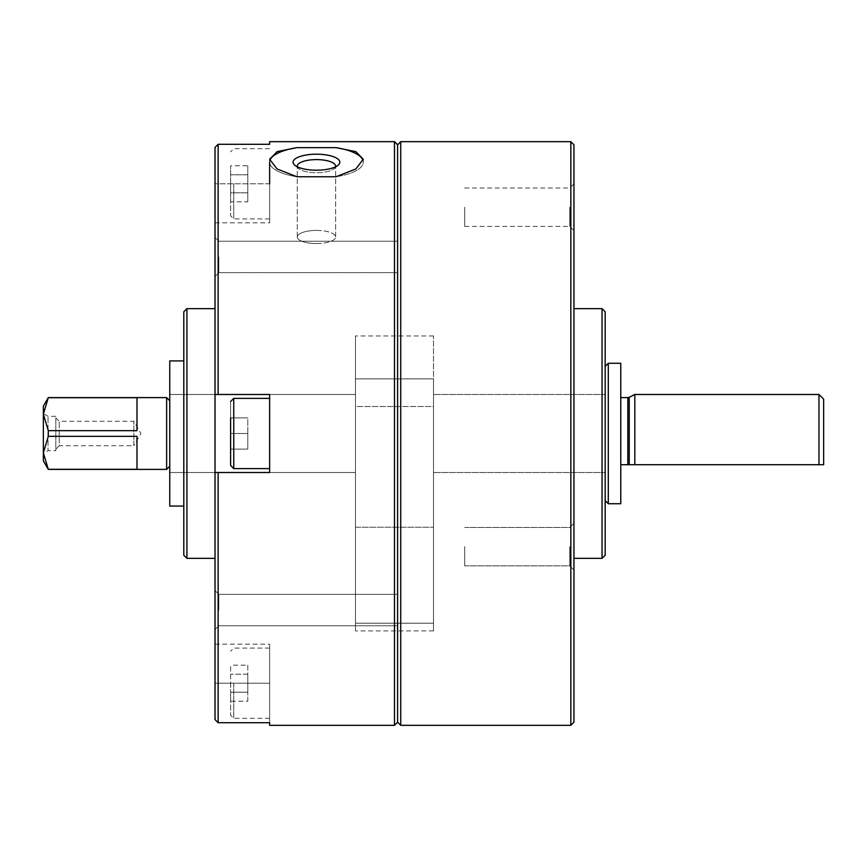 <?xml version="1.0" encoding="UTF-8"?>
<svg xmlns="http://www.w3.org/2000/svg" width="867" height="867" viewBox="0 0 867 867"><rect width="100%" height="100%" fill="white"/><g stroke="black" fill="none" stroke-linecap="round" stroke-linejoin="round"><path stroke-width="0.65" stroke-dasharray="4.33 3.25" d="M269.637 725.332L269.637 722.71L218.137 722.71L218.137 472.515L215.016 472.515L215.016 719.567M215.016 147.433L215.016 472.515L269.637 472.515L218.137 472.515L269.637 472.515L269.637 394.485L218.137 394.485L269.637 394.485L269.637 472.515L269.637 394.485L215.016 394.485L218.137 394.485L218.137 144.29L269.637 144.29L269.637 141.668M394.485 141.668L394.485 725.332M269.637 183.804L215.016 183.804L269.637 183.804L269.637 222.819L269.637 162.205A46.818 16.018 0 0 0 296.958 176.76L277.082 168.967L269.637 159.268L277.061 151.649L296.958 147.639L335.952 147.639L355.828 151.638L363.273 159.268L355.849 168.957L335.952 176.76L296.958 176.76A46.818 16.018 0 0 1 269.637 162.205A46.818 16.018 0 0 1 296.958 147.639M230.622 417.894L247.789 417.894L230.622 417.894L247.789 417.894L247.789 449.106L247.789 417.894L230.622 417.894L230.622 465.492L230.622 401.508L230.622 465.492L233.743 468.613L233.743 398.387L233.743 468.613L233.743 398.387L230.622 401.508M247.789 201.827L247.789 174.798L247.789 192.81L230.622 192.81L230.622 201.827L230.622 165.781L230.622 192.81L247.789 192.81L247.789 201.827L230.622 201.827M230.622 183.804L230.622 215.796L230.622 183.804M247.789 665.173L247.789 692.202L230.622 692.202L230.622 701.219L230.622 665.173L230.622 692.202L247.789 692.202L247.789 674.19L230.622 674.19L247.789 674.19L247.789 665.173L230.622 665.173M230.622 683.196L230.622 715.188L230.622 683.196M215.016 433.5L215.016 558.348L215.016 433.5M215.016 610.065L215.016 629.572L215.016 610.065M215.016 256.935L215.016 276.443L215.016 256.935M215.016 683.196L215.016 644.181L215.016 683.196L269.637 683.196L269.637 644.181L269.637 722.71L269.637 648.082L269.637 683.196L215.016 683.196M400.727 141.668L400.727 725.332M570.833 141.668L570.833 725.332M355.47 406.515L355.47 335.962L355.47 406.515L433.5 406.515L433.5 335.962L433.5 406.515L355.47 406.515L355.47 378.879L355.47 630.916L355.47 406.515M605.166 311.773L605.166 555.227M605.166 433.5L605.166 500.606L605.166 433.5M602.045 308.652L602.045 558.348M573.954 144.789L573.954 722.211M573.954 546.644L573.954 570.053L573.954 546.644M573.954 207.213L573.954 230.622L573.954 207.213M186.925 308.652L186.925 558.348M183.804 311.773L183.804 555.227M183.804 433.5L183.804 506.068L183.804 433.5M169.759 360.932L169.759 506.068M169.759 433.5L169.759 472.515L169.759 433.5M355.47 433.5L355.47 472.515L355.47 433.5M433.5 433.5L433.5 472.515L433.5 433.5M433.5 406.515L433.5 630.916L433.5 378.879L355.47 378.879L433.5 378.879L433.5 406.515M397.606 144.789L397.606 722.211M464.712 207.213L464.712 226.395L464.712 207.213M569.727 207.213L569.727 226.395L569.727 207.213M464.712 546.644L464.712 565.826L464.712 546.644M569.727 546.644L569.727 565.826L569.727 546.644M218.82 256.935L218.82 272.65L218.82 256.935M397.606 256.935L397.606 272.65L397.606 256.935M218.82 610.065L218.82 594.35L218.82 610.065M397.606 610.065L397.606 594.35L397.606 610.065M269.637 433.5L269.637 468.613L269.637 433.5M247.789 701.219L247.789 692.202L247.789 701.219L230.622 701.219M247.789 449.106L230.622 449.106L247.789 449.106L230.622 449.106L247.789 449.106L247.789 433.5L230.622 433.5L247.789 433.5L230.622 433.5L247.789 433.5L247.789 449.106M247.789 165.781L247.789 174.798L230.622 174.798L247.789 174.798L247.789 165.781L230.622 165.781M335.952 147.639A46.818 16.018 0 0 1 363.273 162.205A46.818 16.018 0 0 1 335.952 176.76A46.818 16.018 0 0 0 363.273 162.205A46.818 16.018 0 0 0 363.078 160.731M316.455 154.196A23.409 8.009 0 0 1 338.26 165.109A23.409 8.009 0 0 1 316.455 170.203A23.409 8.009 0 0 1 294.65 165.109A23.409 8.009 0 0 1 316.455 154.196M316.455 230.427A19.182 6.568 0 0 1 335.637 236.994A19.182 6.568 0 0 1 316.455 243.551A19.182 6.568 0 0 1 297.273 236.994A19.182 6.568 0 0 1 316.455 230.427M316.455 159.604A19.182 6.568 0 0 1 335.637 166.171A19.182 6.568 0 0 1 334.326 168.556A19.182 6.568 0 0 1 316.455 172.728A19.182 6.568 0 0 1 298.584 168.556A19.182 6.568 0 0 1 297.273 166.171A19.182 6.568 0 0 1 316.455 159.604M269.832 160.742A46.818 16.018 0 0 0 269.637 162.205L269.637 159.268L269.637 162.205M316.455 243.551A19.182 6.568 0 0 0 335.637 236.994A19.182 6.568 0 0 0 316.455 230.427A19.182 6.568 0 0 0 297.273 236.994A19.182 6.568 0 0 0 316.455 243.551M297.37 166.832A19.182 6.568 0 0 0 298.584 168.556A19.182 6.568 0 0 0 316.455 172.728A19.182 6.568 0 0 0 334.326 168.556A19.182 6.568 0 0 0 335.54 166.832M433.5 527.234L433.5 335.962L433.5 527.234L355.47 527.234L355.47 335.962L355.47 527.234L433.5 527.234L433.5 630.916L433.5 623.21L355.47 623.21L355.47 527.234L355.47 630.916L355.47 623.21L433.5 623.21L433.5 527.234M43.35 406.19L43.35 414.188L48.303 430.661L48.303 436.339L43.35 452.812L43.35 460.81M48.303 397.606L43.35 414.188L43.35 452.812L48.303 469.394M823.65 399.167L823.65 464.712M818.968 394.485L818.968 464.712L634.817 464.712L634.817 394.485M627.838 397.606L627.838 464.712L629.236 464.712L629.236 397.281M627.838 464.712L620.772 464.712L620.772 397.606L620.772 464.712M620.772 363.273L620.772 503.727M608.287 363.273L608.287 503.727M166.637 397.606L166.637 469.394M48.303 436.339L136.986 436.339L136.986 469.285L136.986 436.339L136.986 469.285L48.303 469.285M48.303 397.715L136.986 397.715L136.986 430.661L136.986 397.715L136.986 430.661L48.303 430.661M43.35 453.365L43.35 413.635L43.35 453.365L48.032 450.667L48.032 416.333L48.032 450.667L55.835 450.667L55.835 416.333L55.835 450.667M55.835 417.894L59.216 421.275L133.865 421.275L140.92 433.5L133.865 445.725L133.865 421.275L133.865 445.725L59.216 445.725L59.216 421.275L59.216 445.725L55.835 449.106L55.835 417.894L55.835 449.106M233.743 683.196L233.743 718.309L233.743 683.196M233.743 183.804L233.743 218.917L233.743 183.804M433.5 335.962L355.47 335.962L433.5 335.962M355.47 394.485L169.759 394.485L355.47 394.485M355.47 472.515L169.759 472.515L355.47 472.515M605.166 394.485L433.5 394.485L605.166 394.485M605.166 472.515L433.5 472.515L605.166 472.515M433.5 630.916L355.47 630.916L433.5 630.916M464.712 226.395L569.727 226.395L573.954 230.622M464.712 188.031L569.727 188.031L573.954 183.804M464.712 565.826L569.727 565.826L573.954 570.053L569.727 565.826L464.712 565.826M464.712 527.461L569.727 527.461L573.954 523.235L569.727 527.461L464.712 527.461M218.82 241.232L215.016 237.428L218.82 241.232L397.606 241.232L218.82 241.232M218.82 272.65L215.016 276.443L218.82 272.65L397.606 272.65L218.82 272.65M218.82 594.35L215.016 590.557L218.82 594.35L397.606 594.35L218.82 594.35M218.82 625.768L215.016 629.572L218.82 625.768L397.606 625.768L218.82 625.768M215.016 222.819L269.637 222.819M215.016 644.181L269.637 644.181M269.637 648.082L233.743 648.082L230.622 651.204M269.637 718.309L233.743 718.309L230.622 715.188M269.637 398.387L233.743 398.387M269.637 468.613L233.743 468.613M269.637 148.69L233.743 148.69L230.622 151.812M269.637 218.917L233.743 218.917L230.622 215.796M363.273 162.205L363.273 159.268L363.273 162.205M335.637 236.994L335.637 166.171L335.637 236.994M297.273 236.994L297.273 166.171L297.273 236.994M334.326 168.556L338.26 165.109L334.326 168.556M298.584 168.556L294.65 165.109L298.584 168.556M55.835 416.333L48.032 416.333L43.35 413.635"/><path stroke-width="1.3" d="M269.637 722.71L218.137 722.71L218.137 472.515L269.637 472.515L269.637 394.485L218.137 394.485L218.137 144.29L215.016 147.433L218.137 144.29L269.637 144.29L269.637 141.668L394.485 141.668L394.485 725.332L269.637 725.332L269.637 722.71M335.952 176.76L355.828 168.967L363.273 159.268L355.849 151.649L335.952 147.639L296.958 147.639L277.082 151.638L269.637 159.268L277.061 168.957L296.958 176.76L335.952 176.76M269.637 468.613L233.743 468.613L230.622 465.492L230.622 417.894M215.016 719.567L218.137 722.71L215.016 719.567L215.016 472.515L218.137 472.515L215.016 472.515L215.016 147.433M218.137 394.485L215.016 394.485L218.137 394.485M400.727 725.332L400.727 141.668L570.833 141.668L570.833 725.332L400.727 725.332L397.606 722.211L397.606 144.789L400.727 141.668M602.045 308.652L602.045 558.348L605.166 555.227L605.166 311.773L602.045 308.652L573.954 308.652M570.833 725.332L573.954 722.211L573.954 144.789L570.833 141.668M215.016 558.348L186.925 558.348L186.925 308.652L215.016 308.652M186.925 558.348L183.804 555.227L183.804 311.773L186.925 308.652M183.804 506.068L169.759 506.068L169.759 360.932L183.804 360.932M269.637 162.205L269.637 183.804M296.958 147.639A46.818 16.018 0 0 0 269.832 160.742M363.078 160.731A46.818 16.018 0 0 0 335.952 147.639M316.455 170.203A23.409 8.009 0 0 0 338.26 165.109A23.409 8.009 0 0 0 316.455 154.196A23.409 8.009 0 0 0 294.65 165.109A23.409 8.009 0 0 0 316.455 170.203M335.54 166.832A19.182 6.568 0 0 0 335.637 166.171A19.182 6.568 0 0 0 316.455 159.604A19.182 6.568 0 0 0 297.273 166.171A19.182 6.568 0 0 0 297.37 166.832M43.35 452.812L43.35 406.19L48.303 397.606L43.35 414.188L48.303 430.661L48.303 436.339L43.35 452.812L43.35 460.81L48.303 469.394L43.35 452.812M823.65 464.712L823.65 399.167L818.968 394.485L634.817 394.485L634.817 464.712L629.236 464.712L823.65 464.712L818.968 464.712L818.968 394.485M634.817 394.485L629.236 397.281L629.236 464.712L620.772 464.712M620.772 503.727L620.772 363.273L608.287 363.273L608.287 503.727L620.772 503.727M169.759 466.273L166.637 469.394L166.637 397.606L48.303 397.606M48.303 430.661L136.986 430.661L136.986 397.715L48.303 397.715M48.303 469.285L136.986 469.285L136.986 436.339L48.303 436.339M233.743 468.613L233.743 398.387L230.622 401.508M627.838 464.712L627.838 397.606L620.772 397.606M602.045 558.348L573.954 558.348M397.606 144.789L394.485 141.668M397.606 722.211L394.485 725.332M269.637 398.387L233.743 398.387M629.236 397.281L627.838 397.606M605.166 500.606L608.287 503.727M605.166 366.394L608.287 363.273M169.759 400.727L166.637 397.606M166.637 469.394L48.303 469.394"/></g></svg>
